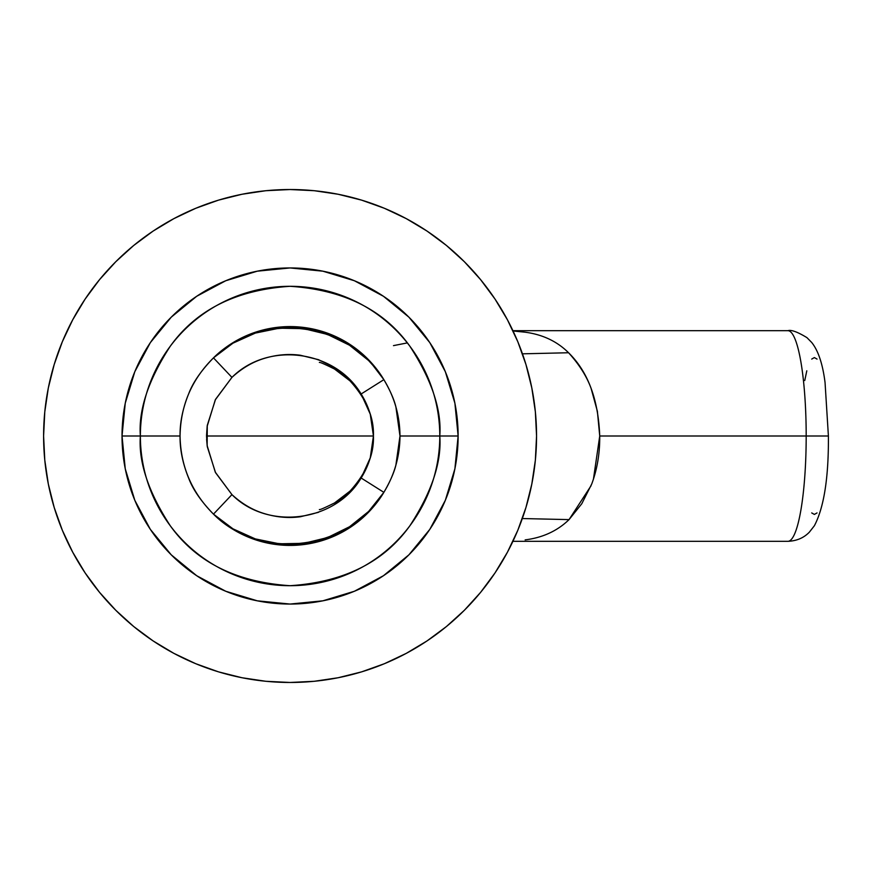<?xml version="1.0" encoding="UTF-8"?>
<svg xmlns="http://www.w3.org/2000/svg" width="872" height="872" viewBox="0 0 872 872"><rect width="100%" height="100%" fill="white"/><g stroke="black" fill="none" stroke-linecap="round" stroke-linejoin="round"><path stroke-width="1.31" d="M206.544 435.64L207.155 426.353L215.297 399.823L231.941 377.38C241.784 368.365 252.357 362.098 263.682 358.588C276.141 354.73 288.37 353.618 300.382 355.253L318.443 359.656L335.066 367.853L349.541 379.451L361.139 393.991L370.262 414.156L373.434 436L206.544 436L373.434 436L370.251 457.887L361.139 478.009L349.585 492.495L335.12 504.114M318.443 512.344L300.448 516.736C288.403 518.382 276.141 517.27 263.66 513.401C252.346 509.891 241.773 503.635 231.941 494.62L215.297 472.177L207.155 445.647L206.62 439.292M512.921 330.684L787.896 330.684A105.316 18.29 90 0 1 806.186 436L828.4 436L806.186 436A105.316 18.29 -90 0 0 787.896 330.684C791.177 329.583 797.531 331.905 806.949 337.638L811.756 342.533C818.296 350.751 822.732 364.104 825.054 382.568L828.4 436C828.694 477.464 824.018 507.373 814.383 525.74L809.369 532.149C803.799 537.915 796.648 540.967 787.896 541.316A105.316 18.29 -90 0 0 806.186 436L599.729 436L806.186 436A105.316 18.29 90 0 1 787.896 541.316L512.921 541.316M140.37 436L180.057 436C179.85 449.505 182.749 463.642 188.755 478.412C192.963 489.574 201.203 501.487 213.477 514.131A109.414 109.414 0 0 0 383.865 492.342C389.958 481.922 393.948 472.907 395.855 465.31L399.986 436L439.782 436C441.777 462.018 431.793 491.961 409.84 525.827C383.844 562.157 343.917 582.115 290.071 585.701C236.225 582.115 196.309 562.157 170.312 525.827C148.349 491.961 138.376 462.018 140.37 436A149.701 149.701 0 0 0 290.071 585.701A149.701 149.701 0 0 0 439.782 436L458.127 436A168.056 168.056 0 0 1 290.071 604.056A168.056 168.056 0 0 1 122.026 436L140.37 436L122.026 436L125.252 403.213L134.811 371.69L150.344 342.631L171.25 317.168L196.712 296.273L225.761 280.74L257.295 271.181L290.071 267.944L322.858 271.181L354.381 280.74L383.44 296.273L408.903 317.168L429.809 342.631L445.33 371.69L454.901 403.213L458.127 436L454.901 468.787L445.33 500.31L429.809 529.369L408.903 554.832L383.44 575.727L354.381 591.26L322.858 600.819L290.071 604.056L257.295 600.819L225.761 591.26L196.712 575.727L171.25 554.832L150.344 529.369L134.811 500.31L125.252 468.787L122.026 436A168.056 168.056 0 0 1 290.071 267.944A168.056 168.056 0 0 1 458.127 436L439.782 436A149.701 149.701 0 0 0 290.071 286.299A149.701 149.701 0 0 0 140.37 436C138.376 409.982 148.349 380.039 170.312 346.173C196.309 309.843 236.225 289.886 290.071 286.299C343.917 289.886 383.844 309.843 409.84 346.173C431.793 380.039 441.777 409.982 439.782 436L399.986 436L395.866 406.744C393.97 399.125 389.969 390.1 383.865 379.658A109.414 109.414 0 0 0 213.477 357.869C201.225 370.491 192.985 382.383 188.777 393.545C182.76 408.325 179.85 422.484 180.057 436L140.37 436M513.052 330.978L524.868 332.167C542.482 334.445 557.045 341.312 568.555 352.746C579.204 364.474 586.714 376.355 591.085 388.367L597.385 411.301L599.729 436C599.892 453.211 597.233 469.18 591.761 483.916L581.777 503.744L569.045 519.614C557.426 530.895 542.787 537.653 525.14 539.888M393.479 345.628L407.311 342.903M43.6 436A246.471 246.471 0 0 1 290.071 189.529A246.471 246.471 0 0 1 536.553 436A246.471 246.471 0 0 1 290.071 682.471A246.471 246.471 0 0 1 43.6 436L44.788 460.154L48.331 484.08L54.217 507.548L62.359 530.318L72.703 552.183L85.14 572.937L99.55 592.361L115.791 610.28L133.71 626.532L153.145 640.942L173.888 653.368L195.753 663.712L218.523 671.865L241.991 677.74L265.916 681.294L290.071 682.471L314.236 681.294L338.162 677.74L361.618 671.865L384.399 663.712L406.265 653.368L427.008 640.942L446.442 626.532L464.362 610.28L480.603 592.361L495.013 572.937L507.45 552.183L517.794 530.318L525.936 507.548L531.811 484.08L535.364 460.154L536.553 436L535.364 411.846L531.811 387.92L525.936 364.452L517.794 341.682L507.45 319.817L495.013 299.063L480.603 279.64L464.362 261.72L446.442 245.468L427.008 231.058L406.265 218.632L384.399 208.288L361.618 200.135L338.162 194.26L314.236 190.706L290.071 189.529L265.916 190.706L241.991 194.26L218.523 200.135L195.753 208.288L173.888 218.632L153.145 231.058L133.71 245.468L115.791 261.72L99.55 279.64L85.14 299.063L72.703 319.817L62.359 341.682L54.217 364.452L48.331 387.92L44.788 411.846L43.6 436M213.477 514.131L233.031 528.868L255.3 538.896L279.323 543.801L303.805 543.332L327.534 537.566L349.541 526.743L368.627 511.439L383.865 492.342L368.889 511.908L349.901 527.615L327.883 538.678L303.957 544.531L279.312 544.891L255.224 539.724L232.9 529.293L213.477 514.131C260.946 562.2 349.868 550.036 383.865 492.342C394.493 474.935 399.867 456.143 399.986 436C399.856 415.857 394.482 397.076 383.865 379.658L376.737 369.641L368.562 360.496L349.465 345.203L327.534 334.434L303.707 328.657L279.28 328.199L255.333 333.093L232.977 343.165L213.477 357.869L232.9 342.707L255.224 332.276L279.312 327.109L303.957 327.469L327.883 333.322L349.901 344.386L368.889 360.092L383.865 379.658L361.139 393.991C369.194 406.952 373.292 420.947 373.434 436C373.303 451.053 369.205 465.059 361.139 478.009L383.865 492.342L361.139 478.009C335.404 521.903 267.922 530.852 231.941 494.62L213.477 514.131L231.941 494.62L215.548 472.668L207.296 446.726L206.544 436L207.285 425.34L215.526 399.365L231.941 377.38C268.282 341.061 334.957 350.097 361.139 393.991L383.865 379.658C349.443 321.474 261.317 310.17 213.477 357.869L231.941 377.38L213.477 357.869C191.698 379.429 180.559 405.48 180.057 436C180.613 466.367 191.753 492.408 213.477 514.131M804.747 380.541L806.807 370.796M811.712 359.079L814.372 357.575L817.031 359.079M817.031 512.921L814.372 514.426L811.712 512.921M569.045 519.614L522.317 518.546L569.045 519.614L591.074 485.715M593.44 479.153L599.729 436C598.334 399.463 587.946 371.712 568.555 352.746L522.448 353.825L568.555 352.746M207.274 425.318L207.144 445.657M319.359 509.542C319.523 510.087 324.58 507.886 334.521 502.959L349.955 491.154C366.24 473.234 374.066 454.846 373.434 436C374.066 417.154 366.24 398.766 349.955 380.846L334.521 369.041C324.58 364.115 319.523 361.913 319.359 362.458"/></g></svg>
